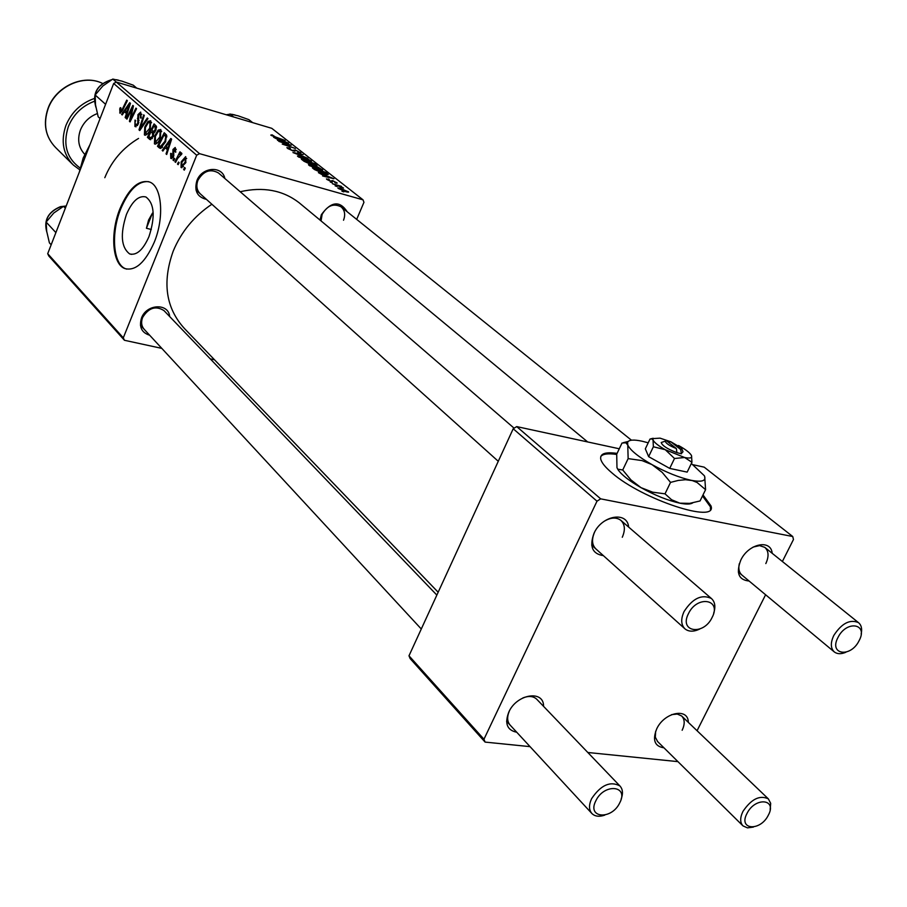 <?xml version="1.0" encoding="UTF-8"?>
<svg xmlns="http://www.w3.org/2000/svg" width="907" height="907" viewBox="0 0 907 907"><rect width="100%" height="100%" fill="white"/><g stroke="black" fill="none" stroke-linecap="round" stroke-linejoin="round"><path stroke-width="1.36" d="M617.089 453.409C605.479 451.754 600.026 453.591 600.695 458.931C601.477 462.57 605.23 467.241 611.976 472.932C642.133 499.485 718.004 524.405 710.963 505.857L703.004 494.916M710.419 509.451L710.453 506.9L702.506 495.948M153.215 213.258L152.489 213.077L148.555 220.106L146.424 228.258L151.31 229.505M126.447 214.426C132.275 201.071 138.76 195.243 145.891 196.966C154.394 203.429 155.414 216.648 148.975 236.614C143.079 249.913 136.628 255.683 129.644 253.915C121.13 247.373 120.064 234.21 126.447 214.426M154.213 242.35C164.564 217.567 161.956 186.139 149.564 182.001C138.68 179.405 128.828 188.282 119.996 208.633C109.962 233.042 112.287 264.198 124.871 268.574C135.438 271.284 145.222 262.542 154.213 242.35M148.703 181.683C138.227 180.742 128.907 189.79 120.767 208.825C110.722 233.235 113.058 264.379 125.642 268.755L126.731 269.13M320.035 220.084L321.339 214.71C331.157 201.354 339.796 200.39 347.234 211.796M343.526 220.231C345.612 214.608 344.785 210.141 341.043 206.819C333.583 203.077 327.28 205.594 322.132 214.369L321.055 220.923M149.666 335.239C141.583 332.688 138.873 326.939 141.515 317.994C146.515 303.879 168.6 302.859 169.677 316.543M164.258 310.897L163.963 310.591C155.721 305.466 148.601 307.768 142.603 317.507C140.88 322.234 141.458 326.225 144.349 329.49M206.479 199.393C197.25 197.102 194.053 190.855 196.887 180.674C201.785 166.911 222.385 165.403 224.845 178.486M218.746 173.214L218.417 172.931C210.231 168.498 203.395 170.981 197.907 180.38C195.946 185.935 196.796 190.481 200.481 194.019M104.804 177.693C111.629 160.936 122.876 147.841 138.544 138.42M438.16 592.237L184.756 328.856C165.834 308.335 162.002 282.383 173.248 251.024C181.309 231.693 194.177 216.104 211.875 204.245M516.741 732.244C507.115 730.248 504.462 723.548 508.782 712.131C516.65 693.946 543.951 689.603 543.565 706.349M536.933 699.444L536.627 699.116C533.259 696.088 528.679 695.692 522.885 697.914M663.924 747.799C654.661 746.416 652.258 740.101 656.725 728.843C664.343 712.165 688.402 707.381 688.3 722.357M682.155 730.26C685.023 724.092 684.842 719.342 681.633 715.974L677.28 714.047L671.622 714.625M749.103 581.024C738.638 579.958 735.86 572.997 740.781 560.163C748.354 543.644 770.984 538.837 772.186 553.304M765.825 563.576C769.102 556.388 768.739 550.957 764.737 547.318L759.556 545.617L753.139 547.068M603.393 555.64C592.339 553.939 589.21 546.502 593.994 533.316C601.806 515.346 627.349 510.902 628.642 527.058M622.281 537.261C625.467 529.926 624.968 524.257 620.751 520.255C616.25 517.024 610.694 517.387 604.107 521.332M594.629 532.069L594.573 532.182C591.455 539.427 591.931 545.039 596.001 549.007M330.295 182.046L332.223 182.681L330.295 182.046M335.182 185.912L337.121 186.547L335.182 185.912M309.015 165.323L308.471 164.689L311.997 165.029L318.289 167.307L322.677 170.051L319.037 169.677L309.015 165.323M318.391 172.647L333.912 178.747L322.597 175.969L325.001 176.185L318.391 172.647M304.015 161.287L301.362 159.19L314.616 163.589L317.076 165.709L309.718 163.895L304.015 161.287M292.961 152.557L303.165 154.609L294.367 152.795L307.904 158.328L292.961 152.557M272.134 134.86L275.32 136.889L285.183 140.494L275.66 137.297L270.774 135.098L272.134 134.86L271.771 135.733M278.823 141.379L291.226 145.233L283.585 144.236L295.331 148.465L282.247 144.088L289.866 145.063L278.823 141.379M199.495 153.646L363.027 199.835L271.76 128.318L116.289 82.049L199.495 153.646L196.683 155.222L113.67 83.478L116.289 82.049M273.608 137.263L288.596 143.17L277.497 140.336L279.9 140.608L273.608 137.263M287.542 148.351L286.884 147.637L289.628 147.966L290.444 148.544L288.845 148.158L289.004 148.793L292.337 150.426L295.376 149.984L300.943 152.966L298.528 152.739L297.723 152.172L298.947 151.911L296.124 150.528L293.12 150.993L287.542 148.351M297.995 156.605L297.462 155.993L300.977 156.355L307.224 158.623L311.555 161.31L307.915 160.924L297.995 156.605M328.323 179.042L329.366 179.699L328.153 179.869L330.477 181.015L332.631 180.595L337.223 183.112L335.613 183.021L334.728 182.409L335.533 182.16L333.549 181.219L331.293 181.604L326.996 179.529L326.441 178.906L328.153 179.427M314.446 169.53L312.45 167.954L325.794 172.364L328.289 174.518L324.865 174.121L314.446 169.53M338.3 188.463L337.835 187.93L340.148 188.112L348.639 192.069L346.157 191.842L338.3 188.463M332.381 183.702L341.474 186.354L340.17 186.264L343.538 188.055L332.381 183.702M341.939 191.252L343.889 191.887L341.939 191.252M356.678 219.381L363.945 202.329L363.027 199.835M124.452 340.284L48.831 256.035L47.708 253.699L123.295 337.835L124.452 340.284L161.809 348.379M210.288 358.889L214.528 359.807M173.702 160.686L173.044 160.108L174.019 158.147L174.688 158.736L173.702 160.686M178.146 164.643L177.489 164.054L178.464 162.081L179.144 162.682L178.146 164.643M154.417 143.816L154.791 135.755L158.147 130.109L160.822 129.52L160.403 137.796C158.782 141.946 156.911 144.032 154.791 144.054L155.528 144.122M162.875 151.072L162.183 150.449L170.833 138.476L171.627 139.168L166.695 154.473L166.049 153.895L167.41 149.746L165.21 147.796L162.875 151.072M149.814 139.463L147.399 137.32L154.065 123.896L156.367 126.22L155.925 130.2L153.702 132.978L153.306 136.538L149.814 139.463L150.698 139.712M139.769 130.54L138.986 129.848L143.657 114.849L144.281 115.382L140.279 128.25L147.297 118.001L147.966 118.59L139.769 130.54M119.758 108.863L120.302 107.638L120.971 107.978L120.529 111.459L122.196 109.441L126.742 100.133L127.343 100.654L122.638 110.291L119.973 113.126L119.758 108.863L120.472 109.067M126.946 119.146L126.345 118.613L132.83 105.416L133.465 105.972L130.449 119.384L135.937 108.126L136.56 108.67L130.052 121.901L129.418 121.334L132.411 107.944L126.946 119.146M123.295 337.835L196.683 155.222M47.708 253.699L113.67 83.478M122.218 114.951L121.583 114.373L129.712 102.706L130.449 103.353L125.744 118.08L125.143 117.547L126.447 113.556L124.418 111.754L122.218 114.951M134.928 126.481L134.984 120.098L135.665 120.461L135.007 122.683L135.619 124.871L137.739 123.556L137.943 114.656L140.664 112.083L141.175 117.955L140.381 117.876L140.392 113.976L138.59 115.11L138.397 123.953L134.928 126.481L136.073 126.81M144.406 134.916L144.791 126.935L148.09 121.345L150.721 120.733L150.29 128.93C148.691 133.046 146.843 135.12 144.769 135.143L145.471 135.211M170.641 153.374L171.446 153.566L171.332 157.047L172.84 156.174L172.954 149.496L175.21 147.478L175.743 152.229L175.017 151.832L174.972 148.986L173.702 149.848L173.543 156.639L170.765 158.34L170.641 153.374L171.434 153.589M159.292 147.886L157.478 146.276L164.235 132.739L166.491 134.95L165.584 141.9L160.414 148.419L159.292 147.886L160.936 148.351M181.06 167.489L181.185 161.831L185.674 156.628L185.799 162.716L181.06 167.489L181.956 167.738M175.607 162.376L174.938 161.786L179.971 151.82L180.64 152.41L179.597 154.462L181.502 152.943L181.922 153.793L177.636 158.419L175.607 162.376M184.302 170.119L183.633 169.518L184.62 167.534L185.3 168.146L184.302 170.119M483.964 739.228L485.098 742.096L410.145 658.584L408.989 655.795L483.964 739.228L596.999 501.186L513.203 428.762L516.707 426.596L600.683 498.85L792.741 536.525L704.183 467.15L693.152 464.758M516.707 426.596L619.277 448.784M697.064 730.736L765.61 594.754M782.378 561.49L793.466 539.506L792.741 536.525M485.098 742.096L530.062 746.642M587.827 752.493L677.937 761.631M408.989 655.795L513.203 428.762M600.683 498.85L596.999 501.186M509.405 710.907C506.843 716.904 507.115 721.666 510.233 725.203M739.318 563.678C738.196 568.814 739.114 572.634 742.062 575.163M655.659 731.28L655.319 737.198L657.62 741.563M240.185 191.728C263.098 186.547 282.667 190.153 298.891 202.544L300.705 204.052M127.105 118.828L126.345 118.613M131.186 119.599L130.449 119.384M132.898 116.107L132.116 115.881M130.211 121.572L129.418 121.334M132.093 112.389L131.379 112.185M133 108.114L132.411 107.944M122.445 114.622L121.583 114.373M125.858 117.751L125.143 117.547M127.127 113.749L126.447 113.556M127.479 112.638L124.418 111.754M127.796 106.947L125.381 110.405L127.003 111.844L129.395 104.498L127.796 106.947M130.018 104.679L129.395 104.498M127.672 112.037L127.003 111.844M121.821 111.788L120.744 111.47M120.404 113.171L119.724 112.967M138.476 123.76L137.739 123.556M138.884 122.411L138.057 122.173M138.737 118.738L137.422 118.364M138.68 114.872L137.943 114.656M141.118 118.091L140.381 117.876M141.243 117.763L140.506 117.547M141.855 114.395L140.392 113.976M140.041 130.143L138.986 129.848M141.163 128.511L140.279 128.25M145.539 127.15L144.791 126.935M151.469 122.32L148.09 121.345M148.147 122.864L145.381 127.558L145.335 133.431L149.723 128.216L150.04 122.388L148.147 122.864M151.526 122.819L150.04 122.388M150.483 128.431L149.723 128.216M152.115 138.658L147.399 137.32M153.929 126.028L151.843 130.211L153.408 131.47L155.267 129.712L155.006 126.969L153.929 126.028L156.514 126.765M156.56 127.411L155.006 126.969M156.027 129.928L155.267 129.712M155.176 131.719L154.122 131.413M151.061 131.787L148.805 136.311L150.596 137.819L152.693 135.948L152.387 132.955L151.061 131.787L154.303 132.705M153.793 133.352L152.387 132.955M153.453 136.163L152.693 135.948M152.365 138.317L150.721 137.853M173.634 156.401L172.84 156.174M173.906 155.369L173.067 155.131M173.759 149.723L172.954 149.496M175.811 152.059L175.017 151.832M176.275 149.349L174.972 148.986M171.865 158.646L170.765 158.34M163.124 150.721L162.183 150.449M166.82 154.111L166.049 153.895M168.158 149.95L167.41 149.746M168.543 148.737L165.21 147.796M168.804 142.852L166.23 146.412L167.999 147.966L170.505 140.336L168.804 142.852M171.196 140.528L170.505 140.336M168.725 148.17L167.999 147.966M162.115 147.58L157.478 146.276M164.099 134.894L158.906 145.267L160.482 146.492L164.972 141.243L165.743 136.662L164.099 134.894L166.718 135.642M166.809 136.957L165.743 136.662M165.754 141.458L164.972 141.243M155.562 135.971L154.791 135.755M161.582 131.096L158.147 130.109M158.203 131.651L155.392 136.379L155.369 142.32L159.825 137.082L160.142 131.186L158.203 131.651M161.65 131.617L160.142 131.186M160.596 137.297L159.825 137.082M182.001 162.047L181.185 161.831M185.459 158.169L181.91 162.251L181.763 166.253L185.13 162.115L185.459 158.169L186.672 158.51M185.935 162.342L185.13 162.115M183.52 166.684L182.046 166.287M178.328 164.292L177.489 164.054M175.788 162.024L174.938 161.786M180.221 154.644L179.597 154.462M173.872 160.335L173.044 160.108M184.484 169.756L183.633 169.518M283.834 141.265L279.413 139.531L281.204 140.948L286.793 142.399L283.834 141.265M294.809 151.344L295.376 149.984M300.047 153.113L300.376 152.342M310.648 161.548L311.01 160.686M306.838 158.77L299.106 156.639L307.36 160.426L309.945 160.686L306.838 158.77M313.765 163.634L309.65 162.262L314.48 164.972L315.489 165.063L313.765 163.634M308.097 161.752L303.618 160.256L309.06 163.362L310.126 163.475L308.097 161.752M332.121 181.797L332.631 180.595M336.384 183.214L336.678 182.511M328.969 176.774L324.4 174.983L326.339 176.514L332.041 177.942L328.969 176.774M324.944 172.409L314.729 169.031L324.23 173.588L326.679 173.929L324.944 172.409M321.747 170.289L322.11 169.405M317.904 167.466L310.126 165.335L318.47 169.167L321.055 169.416L317.904 167.466M347.903 192.239L348.186 191.558M347.041 191.218L339.195 188.509L345.42 191.264L347.041 191.218M616.681 454.452C608.098 453.171 602.781 453.885 600.751 456.606M595.854 800.79C586.625 818.375 611.703 820.257 619.764 802.786C629.118 785.371 604.085 783.058 595.854 800.79M604.776 815.132C599.3 816.98 595.037 816.481 591.999 813.624C588.824 810.008 588.7 805.008 591.625 798.648C600.785 785.077 610.207 780.825 619.866 785.904C622.826 789.09 623.234 793.546 621.102 799.248M747.005 813.443C737.958 830.007 760.315 831.685 768.308 815.223C777.446 798.795 755.146 796.743 747.005 813.443M753.4 827.082L747.504 827.864L743.048 825.937C739.942 822.604 739.919 817.763 742.958 811.402C751.359 798.988 759.839 794.815 768.376 798.897L770.689 803.353L770.156 809.52M712.12 617.44C721.927 599.142 697.132 594.969 688.436 613.688C678.742 632.179 703.605 635.886 712.12 617.44M699.66 629.084C693.708 631.884 688.844 631.839 685.08 628.959C680.987 624.946 680.647 619.141 684.059 611.545C692.619 598.348 701.723 593.983 711.371 598.473C715.033 601.806 715.793 606.715 713.684 613.223M859.065 640.75C868.623 623.54 846.594 619.844 838.011 637.417C828.544 654.786 850.641 658.085 859.065 640.75M845.891 652.246C841.186 654.242 837.354 654.162 834.406 652.02C830.529 648.38 830.336 642.836 833.839 635.388C841.764 623.279 849.972 619.028 858.476 622.633C861.401 625.059 862.285 628.846 861.151 634.004M51.166 244.788L49.397 242.849L46.699 231.308L46.144 222.068L53.751 213.032L63.547 206.32L65.984 206.524M65.338 208.202L63.547 206.32M56.121 231.977L55.576 232.271L46.144 222.068M55.576 232.271L55.769 232.906M100.076 118.545L98.194 116.822L95.518 104.895L95.156 94.986L102.82 86.006L112.808 79.079L121.878 81.12L133.261 85.179L136.742 88.138M105.824 103.704L105.45 104.668M105.269 104.022L95.156 94.986M116.277 82.061L112.808 79.079M233.643 116.969L229.936 114.01L238.178 115.835L248.915 119.667L252.668 122.638M227.759 115.223L229.936 114.01M90.02 144.519L83.183 158.011L79.272 172.239M146.424 228.258L152.489 213.077M97.31 113.59C89.34 116.629 83.705 122.116 80.394 130.075C77.14 139.61 78.58 147.694 84.725 154.326M662.972 441.924L661.214 442.514C662.155 445.632 667.393 449.01 676.928 452.661L681.463 453.783L680.669 449.498L670.715 441.698L668.652 442.491M680.669 449.498L681.588 448.137L670.715 441.698M681.236 453.602L682.994 451.788L681.86 448.852M648.641 456.652L645.331 448.84L650.002 439.067L651.986 438.909L653.051 440.031L653.369 446.766L648.641 456.652L669.717 468.409L687.166 472.116L691.939 462.275L691.553 455.779M653.369 446.766L665.296 449.725L674.502 458.488L669.717 468.409M674.502 458.488L684.649 457.513L691.939 462.275M653.165 438.262L650.659 438.875M648.21 442.809L642.088 441.21C633.88 439.453 629.061 439.77 627.644 442.163L627.757 445.008C630.274 450.269 638.358 456.811 652.031 464.633C666.169 472.366 679.15 477.581 690.987 480.268C702.052 482.377 706.519 480.88 704.388 475.79L691.349 463.488M622.724 469.985L617.792 469.191L616.975 467.695L616.715 454.18L622.009 443.035L625.807 442.775L627.757 445.008L628.143 458.613L622.724 469.985L630.943 479.916L640.988 487.637L652.711 492.195L665.012 493.839L670.545 482.388L678.175 480.449L685.499 479.724L692.279 480.574L697.029 482.456L705.578 489.667L700.057 500.947L689.637 503.374L679.853 503.17L671.588 499.746L665.012 493.839M628.143 458.613L642.02 460.586L652.031 464.633L662.178 472.366L670.545 482.388M705.578 489.667L704.682 476.47M628.132 441.482L623.381 442.639M616.975 467.695L617.962 469.611C621.533 474.849 629.209 480.857 640.988 487.637C655.058 495.403 668.006 500.585 679.853 503.17C686.338 504.439 690.646 504.326 692.778 502.852M670.658 441.72L660.058 438.149L652.938 438.603L653.051 440.031C654.401 442.639 658.493 445.87 665.296 449.725L684.649 457.513C690.17 458.613 692.426 457.933 691.417 455.461L691.043 454.838C689.161 452.23 685.182 449.226 679.082 445.813L678.47 445.484M676.361 448.546C669.502 445.791 665.795 443.33 665.239 441.176L666.418 440.734L676.361 448.546L676.928 452.661M128.862 108.33L128.182 108.126M122.955 109.656L122.196 109.441M139.054 120.404L137.751 120.03M142.83 126.073L141.911 125.812M173.929 153.884L172.84 153.578M169.972 144.315L169.235 144.111M166.797 136.209L165.029 135.71M315.987 165.732L316.316 164.938M310.387 164.076L310.772 163.147M327.076 174.666L327.484 173.702M66.166 206.07L60.599 206.751C48.252 211.977 43.661 220.412 46.824 232.079M111.606 79.759C97.344 84.328 92.095 93.466 95.881 107.151M234.822 114.928L232.532 114.429M229.312 114.35L226.433 114.826M48.139 108.625C43.003 124.044 45.497 137.025 55.644 147.569C45.407 136.9 42.867 123.851 48.014 108.421C55.758 86.426 83.489 73.75 102.491 83.399C83.625 73.898 55.894 86.619 48.139 108.625M94.192 101.346C81.993 106.051 73.365 114.497 68.32 126.697C62.708 144.428 66.642 158.192 80.111 168.01M79.725 169.779L73.342 165.063C63.105 154.405 60.61 141.231 65.894 125.551C71.392 112.321 80.802 103.33 94.135 98.568M710.453 506.9L710.963 505.857M768.376 798.897L681.633 715.974M858.476 622.633L764.737 547.318M298.891 202.544L587.645 441.936M125.642 268.755L124.871 268.574M129.644 253.915L131.56 254.379M120.529 111.459L121.799 111.822M135.937 125.075L137.581 125.551M140.109 113.794L141.855 114.305M149.791 122.23L151.526 122.728M145.335 133.431L147.342 133.998M153.623 131.526L155.029 131.934M171.718 157.24L173.044 157.614M174.813 148.884L176.264 149.292M160.482 146.492L162.591 147.081M159.87 131.016L161.639 131.526M155.369 142.32L157.41 142.898M185.277 158.056L186.672 158.453M181.763 166.253L183.475 166.729M180.697 154.541L181.321 154.712M288.539 148.283L288.29 148.873M309.899 160.8L309.661 161.378M299.106 156.639L298.868 157.206M321.01 169.53L320.761 170.119M310.126 165.335L309.888 165.913M140.46 325.284L421.29 629.005M506.605 721.28L591.681 813.296M163.963 310.591L436.857 595.094M536.627 699.116L619.866 785.904M742.788 825.687L657.36 741.302M711.371 598.473L620.751 520.255M514.122 428.195L218.417 172.931M685.08 628.959L591.704 545.164M498.272 461.289L195.991 189.994M341.043 206.819L631.453 440.201M738.321 572.056L834.406 652.02M46.835 232.135C43.525 220.39 48.06 211.898 60.452 206.66L66.188 206.002M118.704 80.247L116.447 79.725M111.788 79.646C97.242 84.09 91.947 93.274 95.893 107.219M235.106 114.996L231.852 114.305M229.482 114.259L226.228 114.77M72.447 164.178L55.644 147.569M627.644 442.163L625.807 442.775M652.938 438.603L651.986 438.909M665.239 441.176L661.214 442.514"/></g></svg>
